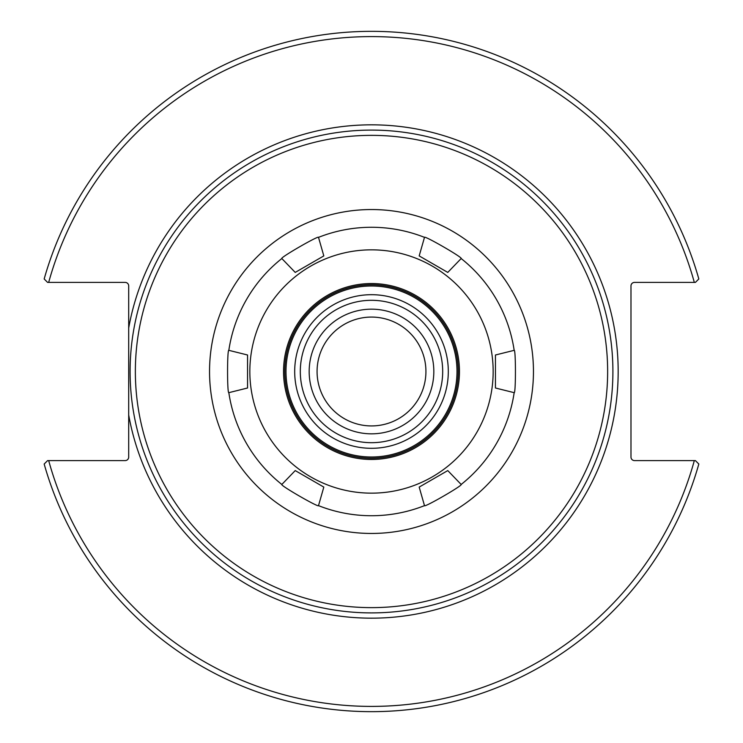 <?xml version="1.0" encoding="UTF-8"?>
<svg xmlns="http://www.w3.org/2000/svg" width="743" height="743" viewBox="0 0 743 743"><rect width="100%" height="100%" fill="white"/><g stroke="black" fill="none" stroke-linecap="round" stroke-linejoin="round"><path stroke-width="1.11" d="M128.697 328.016L128.697 457.084A3.511 3.511 0 0 1 125.186 460.595L47.608 460.595L44.171 464.031A340.155 340.155 0 0 0 698.829 464.031L695.392 460.595L634.494 460.595A3.511 3.511 0 0 1 630.983 457.084L630.983 285.916A3.511 3.511 0 0 1 634.494 282.405L695.392 282.405L698.829 278.969A340.155 340.155 0 0 0 44.171 278.969L47.608 282.405L125.186 282.405A3.511 3.511 0 0 1 128.697 285.916L128.697 328.016A246.667 246.667 0 0 1 507.228 165.531A246.667 246.667 0 0 1 507.228 577.469A246.667 246.667 0 0 1 128.697 414.984M371.5 612.901A241.401 241.401 0 0 0 580.562 250.8A241.401 241.401 0 0 0 162.438 250.8A241.401 241.401 0 0 0 371.5 612.901A241.401 241.401 0 0 0 580.562 250.8A241.401 241.401 0 0 0 162.438 250.8A241.401 241.401 0 0 0 371.5 612.901M425.925 371.5A54.425 54.425 0 0 1 344.288 418.634A54.425 54.425 0 0 1 344.288 324.366A54.425 54.425 0 0 1 425.925 371.5M371.5 433.828A62.328 62.328 0 0 1 317.521 340.34A62.328 62.328 0 0 1 425.479 340.34A62.328 62.328 0 0 1 371.5 433.828A62.328 62.328 0 0 1 317.521 340.34A62.328 62.328 0 0 1 425.479 340.34A62.328 62.328 0 0 1 371.5 433.828M47.608 282.405L48.676 282.405A334.889 334.889 0 0 1 694.324 282.405M695.392 460.595L694.324 460.595A334.889 334.889 0 0 1 48.676 460.595M419.182 487.092L447.769 470.588L419.182 487.092L424.494 505.639A144.226 144.226 0 0 1 318.506 505.639C318.942 507.84 279.702 485.188 281.838 484.464L295.231 470.588L323.818 487.092L295.231 470.588M447.769 470.588L461.162 484.464C463.298 485.188 424.058 507.84 424.494 505.639M495.451 388.004L495.451 354.996L495.451 388.004L514.165 392.666A144.226 144.226 0 0 1 461.162 484.464M495.451 354.996L514.165 350.334C515.856 348.848 515.856 394.152 514.165 392.666M447.769 272.412L419.182 255.908L447.769 272.412L461.162 258.536A144.226 144.226 0 0 1 514.165 350.334M419.182 255.908L424.494 237.361C424.058 235.159 463.298 257.812 461.162 258.536M323.818 255.908L295.231 272.412L323.818 255.908L318.506 237.361A144.226 144.226 0 0 1 424.494 237.361M295.231 272.412L281.838 258.536C279.702 257.812 318.942 235.159 318.506 237.361M323.818 487.092L318.506 505.639M281.838 484.464A144.226 144.226 0 0 1 228.835 392.666C227.144 394.152 227.144 348.848 228.835 350.334A144.226 144.226 0 0 1 281.838 258.536M247.549 354.996L247.549 388.004L247.549 354.996L228.835 350.334M247.549 388.004L228.835 392.666M371.5 493.157A121.657 121.657 0 0 1 266.143 310.667A121.657 121.657 0 0 1 476.857 310.667A121.657 121.657 0 0 1 371.5 493.157M371.5 442.689A71.189 71.189 0 0 1 309.85 335.901A71.189 71.189 0 0 1 433.15 335.901A71.189 71.189 0 0 1 371.5 442.689M371.5 448.308A76.808 76.808 0 0 1 304.983 333.096A76.808 76.808 0 0 1 438.017 333.096A76.808 76.808 0 0 1 371.5 448.308M371.5 457.001A85.501 85.501 0 0 1 297.451 328.75A85.501 85.501 0 0 1 445.549 328.75A85.501 85.501 0 0 1 371.5 457.001M371.5 458.227A86.727 86.727 0 0 1 296.392 328.137A86.727 86.727 0 0 1 446.608 328.137A86.727 86.727 0 0 1 371.5 458.227M371.5 459.462A87.962 87.962 0 0 1 295.324 327.524A87.962 87.962 0 0 1 447.676 327.524A87.962 87.962 0 0 1 371.5 459.462M371.5 607.635A236.135 236.135 0 0 1 166.999 253.428A236.135 236.135 0 0 1 576.001 253.428A236.135 236.135 0 0 1 371.5 607.635M371.5 533.455A161.955 161.955 0 0 0 511.76 290.522A161.955 161.955 0 0 0 231.24 290.522A161.955 161.955 0 0 0 371.5 533.455"/></g></svg>
